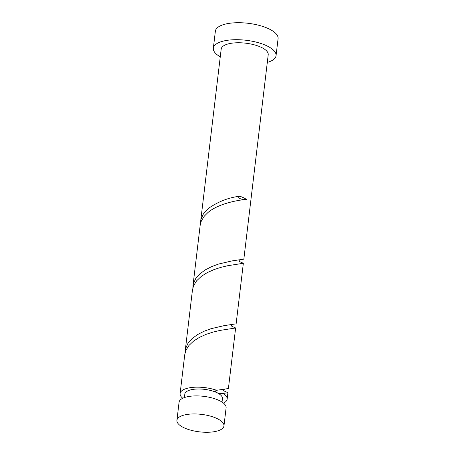 <?xml version="1.0" encoding="UTF-8"?>
<svg xmlns="http://www.w3.org/2000/svg" width="455" height="455" viewBox="0 0 455 455"><rect width="100%" height="100%" fill="white"/><g stroke="black" fill="none" stroke-linecap="round" stroke-linejoin="round"><path stroke-width="0.68" d="M217.069 431.078A23.683 8.793 -173.2 0 0 223.951 425.914A23.683 8.793 -173.2 0 0 209.931 415.984A23.683 8.793 -173.2 0 0 183.803 415.142A23.683 8.793 -173.2 0 0 176.921 420.306A23.683 8.793 -173.2 0 0 190.946 430.231A23.683 8.793 -173.2 0 0 217.069 431.078M176.921 420.306L179.071 402.26A23.683 8.793 6.8 0 1 185.953 397.096A23.683 8.793 6.8 0 1 212.081 397.943A23.683 8.793 6.8 0 1 226.107 407.868L223.951 425.914M184.4 397.579L184.815 394.087A18.945 7.035 6.8 0 1 190.321 389.958A18.945 7.035 6.8 0 1 216.955 392.693A18.945 7.035 6.8 0 1 222.444 398.574L222.029 402.066M267.295 62.426A31.577 11.728 -173.2 0 0 276.054 55.658A31.577 11.728 -173.2 0 0 257.359 42.423A31.577 11.728 -173.2 0 0 222.518 41.297A31.577 11.728 -173.2 0 0 213.344 48.184A31.577 11.728 -173.2 0 0 220.265 56.818M276.054 55.658L278.079 38.681A31.577 11.728 -173.2 0 0 259.384 25.44A31.577 11.728 -173.2 0 0 224.542 24.314A31.577 11.728 -173.2 0 0 215.369 31.202L213.344 48.184M245.074 199.529A4.738 1.757 6.8 0 1 239.597 198.34A4.738 1.757 6.8 0 1 239.785 196.207C228.643 197.561 218.201 201.622 208.458 208.39L203.402 213.918L201.07 219.06L200.666 221.187L221.181 49.117A23.683 8.793 -173.2 0 1 228.063 43.953A23.683 8.793 -173.2 0 1 254.191 44.8A23.683 8.793 -173.2 0 1 268.217 54.725L243.84 259.145L232.073 260.903L218.701 264.008L211.706 266.59L205.216 269.917L199.739 273.95L195.69 278.614L193.358 283.755L192.84 287.964M239.785 196.207A23.683 8.793 6.8 0 1 246.405 199.375C238.17 200.086 218.491 203.51 207.963 212.513L204.352 216.097L201.298 221.067L200.172 225.316L192.948 285.882M182.745 398.267A23.683 8.793 6.8 0 1 180.112 393.524L184.741 354.707L185.868 350.452L188.922 345.487L193.591 341.062L199.529 337.309L206.286 334.283L213.332 331.996L220.14 330.393L235.633 327.97L228.41 388.536L216.643 390.293C215.147 390.703 215.249 391.505 216.955 392.693C219.651 393.615 221.756 393.871 223.263 393.461A23.683 8.793 6.8 0 1 227.147 399.137A23.683 8.793 6.8 0 1 223.473 403.124M222.734 393.547L227.921 392.665L224.15 390.999M235.633 327.97L231.868 326.303M180.112 393.524A23.683 8.793 6.8 0 1 186.994 388.365A23.683 8.793 6.8 0 1 216.643 390.293M185.236 350.577L192.459 290.011L193.58 285.763L196.634 280.792L201.303 276.367L207.247 272.613L213.998 269.587L221.05 267.301L227.853 265.697L243.345 263.274L236.128 323.841L224.355 325.598L210.983 328.703L203.988 331.286L197.504 334.607L192.027 338.645L187.972 343.303L185.64 348.45L185.128 352.659M243.345 263.274L239.58 261.608M200.666 221.187L200.558 223.268M227.147 399.137L227.921 392.665M239.99 259.828C238.847 260.414 238.75 261.028 239.705 261.676L239.705 261.676M232.277 324.523C231.129 325.109 231.038 325.723 231.993 326.366L231.993 326.366M224.56 389.218C223.416 389.804 223.32 390.418 224.275 391.061L224.275 391.061"/></g></svg>
